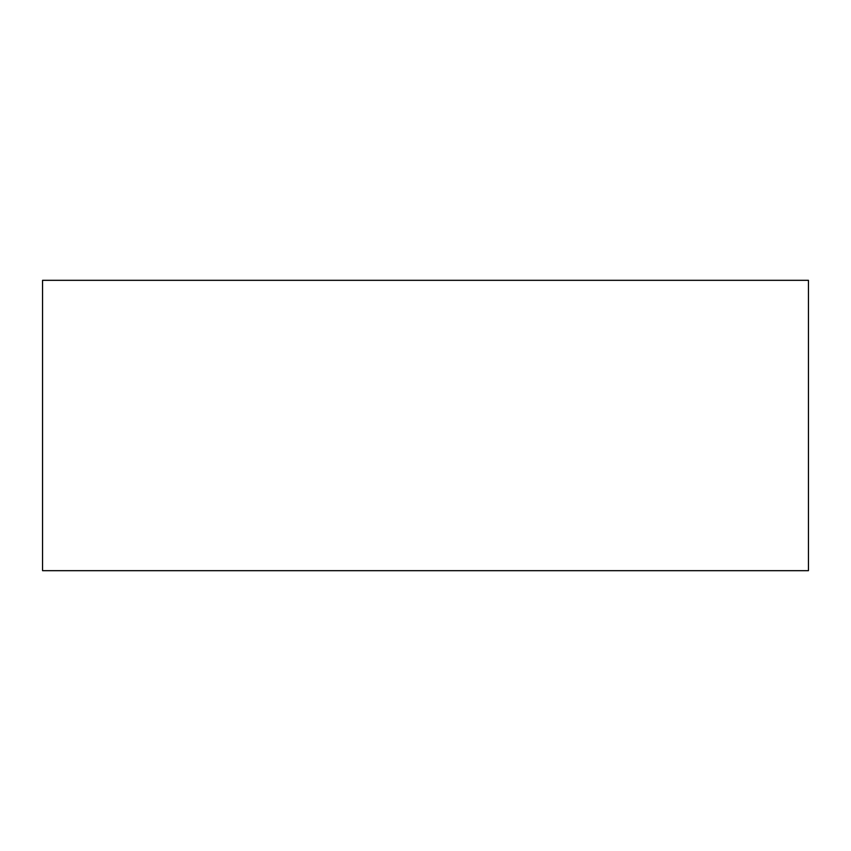 <?xml version="1.0" encoding="UTF-8"?>
<svg xmlns="http://www.w3.org/2000/svg" width="851" height="851" viewBox="0 0 851 851"><rect width="100%" height="100%" fill="white"/><g stroke="black" fill="none" stroke-linecap="round" stroke-linejoin="round"><path stroke-width="1.28" d="M42.55 425.5L42.55 570.681L808.45 570.681L808.45 280.319L42.55 280.319L42.55 425.5"/></g></svg>
